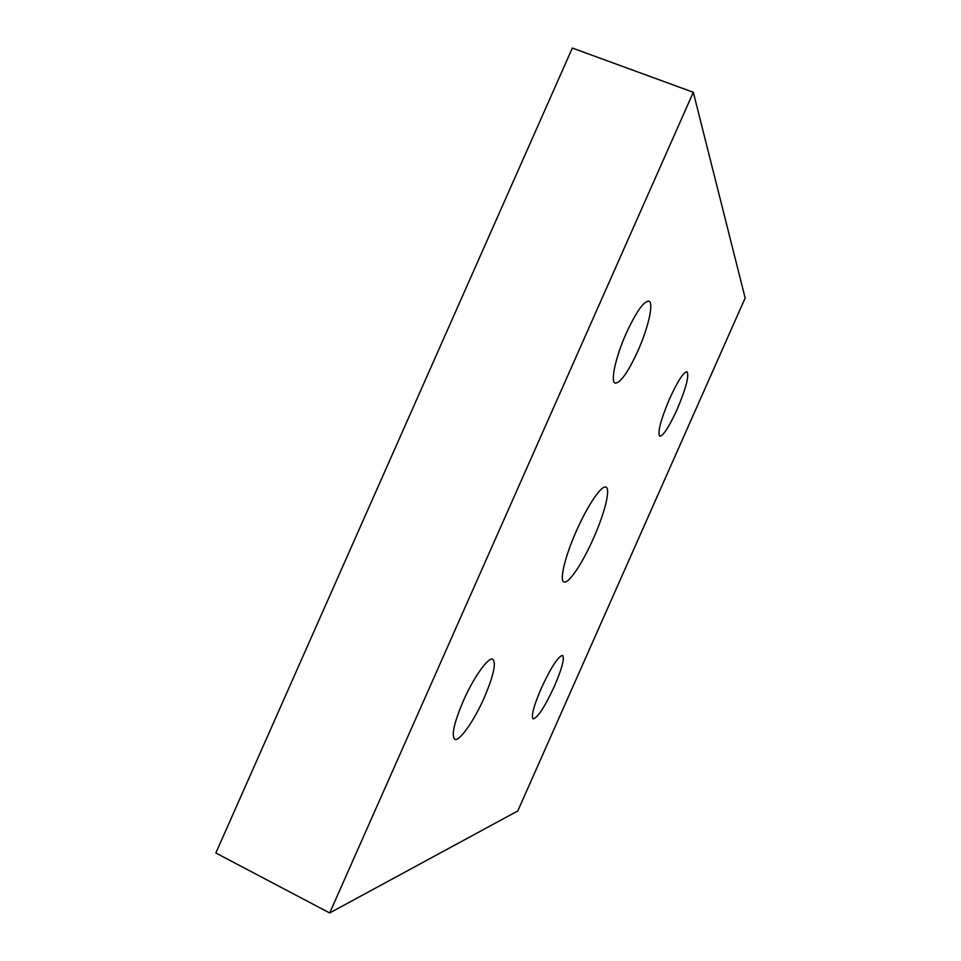 <?xml version="1.0" encoding="UTF-8"?>
<svg xmlns="http://www.w3.org/2000/svg" width="961" height="961" viewBox="0 0 961 961"><rect width="100%" height="100%" fill="white"/><g stroke="black" fill="none" stroke-linecap="round" stroke-linejoin="round"><path stroke-width="1.44" d="M593.502 538.232C604.613 513.414 610.812 488.813 605.971 487.179C601.814 484.584 587.772 505.054 576.432 530.88C564.948 556.551 559.254 580.576 563.951 581.91C568.419 584.408 582.558 563.194 593.502 538.232M669.697 398.503C677.817 380.892 683.595 371.979 687.043 371.751C689.313 375.799 685.998 388.388 677.061 409.518C669.072 426.948 663.294 435.874 659.726 436.27C657.36 432.546 660.688 419.957 669.697 398.503M541.283 688.232C551.146 667.102 558.269 656.147 562.617 655.39C564.708 658.285 562.005 668.508 554.473 686.07C544.791 706.924 537.679 717.867 533.139 718.912C530.989 716.221 533.703 705.999 541.283 688.232M463.298 700.965C473.749 677.085 488.632 656.375 492.849 659.258C496.332 663.198 493.474 675.955 484.296 697.542C474.217 720.606 459.262 742.024 454.733 739.237C451.202 735.597 454.06 722.84 463.298 700.965M626.2 333.371C636.254 311.724 643.834 300.985 648.915 301.141C654.021 302.631 648.219 327.977 637.912 350.897C628.05 372.303 620.47 383.043 615.184 383.115C610.235 381.925 615.545 357.108 626.2 333.371M517.787 810.952L329.683 912.95L693.313 92.28L745.159 298.03L517.787 810.952M693.313 92.28L572.348 48.05L215.841 852.996L329.683 912.95"/></g></svg>
